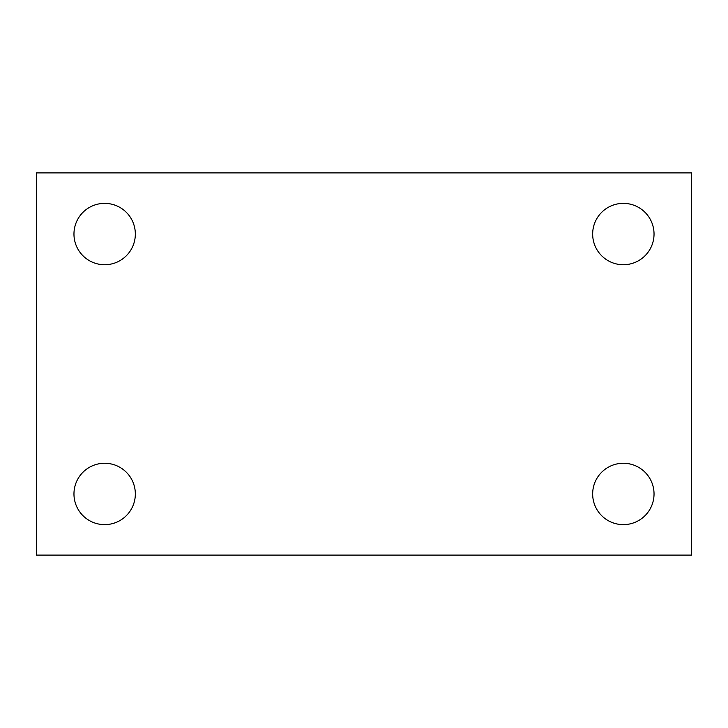 <?xml version="1.0" encoding="UTF-8"?>
<svg xmlns="http://www.w3.org/2000/svg" width="728" height="728" viewBox="0 0 728 728"><rect width="100%" height="100%" fill="white"/><g stroke="black" fill="none" stroke-linecap="round" stroke-linejoin="round"><path stroke-width="1.09" d="M36.4 172.9L691.6 172.9L691.6 555.1L36.4 555.1L36.4 172.9M104.65 463.263A30.685 30.685 0 0 1 135.335 493.948A30.685 30.685 0 0 1 104.65 524.633A30.685 30.685 0 0 1 73.965 493.948A30.685 30.685 0 0 1 104.65 463.263M623.35 463.263A30.685 30.685 0 0 1 654.035 493.948A30.685 30.685 0 0 1 623.35 524.633A30.685 30.685 0 0 1 592.665 493.948A30.685 30.685 0 0 1 623.35 463.263M623.35 203.367A30.685 30.685 0 0 1 654.035 234.052A30.685 30.685 0 0 1 623.35 264.737A30.685 30.685 0 0 1 592.665 234.052A30.685 30.685 0 0 1 623.35 203.367M104.65 203.367A30.685 30.685 0 0 1 135.335 234.052A30.685 30.685 0 0 1 104.65 264.737A30.685 30.685 0 0 1 73.965 234.052A30.685 30.685 0 0 1 104.65 203.367"/></g></svg>
